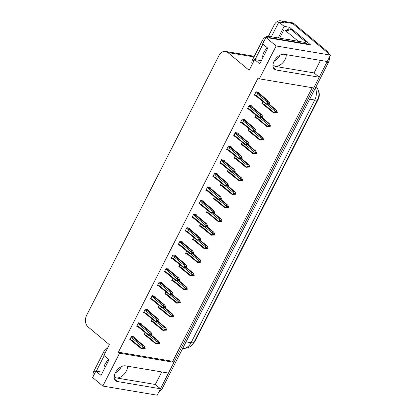 <?xml version="1.0" encoding="UTF-8"?>
<svg xmlns="http://www.w3.org/2000/svg" width="416" height="416" viewBox="0 0 416 416"><rect width="100%" height="100%" fill="white"/><g stroke="black" fill="none" stroke-linecap="round" stroke-linejoin="round"><path stroke-width="0.62" d="M121.363 366.636A9.142 5.71 -50.2 0 1 121.254 366.855A9.142 5.71 -50.2 0 1 115.279 372.887M127.504 366.184A9.142 5.71 -50.2 0 1 126.329 371.082A9.142 5.71 -50.2 0 1 116.199 377.905L155.334 384.483L160.477 388.773L157.201 395.2L102.83 386.058L119.579 353.189L173.95 362.326L168.48 373.074L125.512 365.851A9.142 5.71 129.8 0 0 116.178 371.322A9.142 5.71 129.8 0 0 115.658 380.723A9.142 5.71 129.8 0 0 117.515 381.55L160.477 388.773M280.103 55.089A9.142 5.71 -50.2 0 1 279.999 55.307A9.142 5.71 -50.2 0 1 274.019 61.339M320.471 60.393L314.08 72.935L274.945 66.357A9.142 5.71 129.8 0 0 285.069 59.535A9.142 5.71 129.8 0 0 286.244 54.636M284.253 54.304A9.142 5.71 129.8 0 0 274.919 59.774A9.142 5.71 129.8 0 0 274.399 69.176A9.142 5.71 129.8 0 0 276.255 70.002L319.218 77.225L313.747 87.968L259.371 78.827L276.12 45.958L330.496 55.099L327.22 61.526L284.253 54.304M161.73 371.94L155.334 384.483M268.382 36.291L274.154 24.965A8.575 6.292 99.5 0 1 280.717 20.8L290.29 22.407A8.575 6.292 99.5 0 1 292.62 23.504L330.496 55.099M314.08 72.935L319.218 77.225M259.371 78.827L258.17 77.828L118.378 352.186L172.754 361.327L312.172 87.703M172.754 361.327L173.95 362.326M288.491 29.229L289.489 27.269L292.282 29.598M307.289 42.115L310.705 44.97L265.902 37.435L262.631 43.862L267.769 48.152L259.771 63.851L254.628 59.561L249.158 70.309L227.838 52.525A8.575 6.292 -80.5 0 0 225.508 51.428A8.575 6.292 -80.5 0 0 218.946 55.593L86.653 315.234A8.575 6.292 -80.5 0 0 88.041 326.882L109.361 344.666L103.886 355.41L109.028 359.7L101.031 375.398L95.888 371.114L92.612 377.541L102.83 386.058M278.236 37.939L284.128 26.369L289.489 27.269M106.018 362.45L107.146 363.392M284.128 26.369L278.886 21.996L271.352 36.78M280.717 20.8A8.575 6.292 99.5 0 1 283.046 21.892L284.248 22.896L278.886 21.996M276.12 45.958L265.902 37.435M102.638 372.247L95.888 371.114M261.378 60.7L254.628 59.561M118.378 352.186L119.579 353.189M318.49 90.891A7.717 5.663 99.5 0 1 318.209 99.356L195.203 340.772A7.717 5.663 99.5 0 1 193.606 342.971M196.342 214.755L193.783 214.068L192.031 217.506L192.852 217.641M189.415 228.348L189.54 228.108L186.857 227.661L185.11 231.093L185.931 231.234M182.494 241.935L179.93 241.249L178.183 244.686L179.005 244.821M175.568 255.528L175.687 255.289L173.009 254.842L171.257 258.274L172.078 258.414M161.72 282.708L161.84 282.469L159.156 282.022L157.409 285.454L158.231 285.594M168.641 269.116L166.083 268.429L164.336 271.866L165.157 272.002M140.946 323.476L138.382 322.79L136.635 326.227L137.457 326.362M147.867 309.889L147.992 309.65L145.309 309.202L143.562 312.634L144.383 312.775M154.794 296.296L152.235 295.61L150.483 299.047L151.304 299.182M203.268 201.167L203.388 200.928L200.704 200.481L198.957 203.913L199.779 204.053M210.189 187.574L207.631 186.888L205.884 190.32L206.705 190.46M217.116 173.987L217.235 173.748L214.557 173.295L212.805 176.732L213.626 176.868M224.042 160.394L221.478 159.708L219.731 163.14L220.553 163.28M230.963 146.806L231.088 146.567L228.405 146.115L226.658 149.552L227.479 149.687M237.89 133.214L235.331 132.527L233.579 135.959L234.4 136.1M244.816 119.626L244.936 119.387L242.252 118.934L240.505 122.372L241.327 122.507M251.737 106.033L251.862 105.794L249.179 105.347L247.432 108.779L248.253 108.919M258.664 92.44L256.105 91.754L254.353 95.191L255.174 95.326M134.02 337.069L134.139 336.83L131.461 336.383L129.709 339.815L130.53 339.955M165.984 291.798L164.819 294.081L165.641 294.216M159.058 305.391L157.898 307.668L158.72 307.809M152.136 318.978L150.972 321.261L151.793 321.396M172.91 278.205L171.746 280.488L172.567 280.628M179.832 264.618L178.672 266.895L179.494 267.036M186.758 251.025L185.593 253.308L186.415 253.443M193.684 237.437L192.52 239.715L193.341 239.855M200.606 223.844L199.446 226.127L200.268 226.262M207.532 210.257L206.367 212.534L207.189 212.675M214.458 196.664L213.294 198.947L214.115 199.082M221.38 183.076L220.22 185.354L221.042 185.494M228.306 169.484L227.141 171.766L227.963 171.902M235.227 155.896L234.068 158.174L234.889 158.314M242.154 142.303L240.994 144.586L241.816 144.721M249.08 128.716L247.915 130.993L248.737 131.134M256.001 115.123L254.842 117.406L255.663 117.541M262.928 101.535L261.768 103.813L262.59 103.953M145.21 332.571L144.045 334.849L144.867 334.989M327.168 61.516A8.575 6.292 99.5 0 1 326.742 62.457L160.95 387.842A8.575 6.292 99.5 0 1 160.436 388.736M326.882 51.064L294.148 23.759A8.575 6.292 99.5 0 0 291.824 22.667L290.29 22.407A8.575 6.292 99.5 0 1 292.62 23.504L325.354 50.809L326.882 51.064A8.575 6.292 99.5 0 1 328.734 53.628M329.488 57.07A8.575 6.292 99.5 0 1 328.276 62.712L162.484 388.097A8.575 6.292 99.5 0 1 158.938 391.794M149.152 335.416L157.045 341.999L157.498 340.787L158.387 340.938L151.549 335.234L158.376 340.933L159.344 342.384L159.562 343.543L158.798 343.413L158.636 342.586L157.872 342.456L157.929 343.486L157.274 343.637L159.458 343.746L155.901 343.928L145.787 335.707L145.704 335.192L144.42 334.121M145.787 335.707L145.704 335.192L146.151 335.15L156.244 343.569L158.028 343.283M157.045 341.999L157.264 343.158M159.562 343.543L158.798 343.413M157.498 340.787L150.982 335.348M157.752 343.528L158.038 343.767M155.901 343.928L156.244 343.569L155.901 343.928L146.458 336.05A1.945 1.212 -50.2 0 1 146.458 336.05A1.945 1.212 -50.2 0 1 146.151 335.15M157.16 343.356L157.929 343.486M157.929 342.768L158.772 343.465M158.694 343.616L159.484 343.694M157.966 342.935L158.72 343.564M133.635 336.747L134.607 338.031L144.04 345.899L145.002 347.35L145.226 348.509L144.435 348.431L144.3 347.552L143.536 347.428L143.692 348.254L142.823 348.327L143.593 348.452L142.938 348.603L145.122 348.712L141.56 348.894L141.908 348.535L131.815 340.116L131.362 340.158L130.083 339.087M143.593 347.734L144.435 348.431M145.226 348.509L144.461 348.379M144.357 348.582L145.122 348.712M144.383 348.53L143.624 347.901M143.416 348.494L143.702 348.733M134.384 337.376L134.607 338.031A1.945 1.212 129.8 0 0 134.607 338.031L144.05 345.904L143.161 345.753L131.721 336.424M131.18 336.929L132.465 338L133.047 337.532M132.465 338L132.616 338.546A1.945 1.212 -50.2 0 1 133.723 337.88M132.616 338.546L142.704 346.965L143.161 345.753M142.704 346.965L142.927 348.124M141.554 348.889L132.127 341.021A1.945 1.212 -50.2 0 1 132.122 341.016A1.945 1.212 -50.2 0 1 131.815 340.116M131.446 340.673L131.362 340.158L131.446 340.673L141.56 348.889L142.823 348.327M156.078 321.823L163.966 328.406L164.424 327.194L165.308 327.35L158.47 321.646L165.303 327.345L166.265 328.791L166.488 329.95L165.719 329.826L165.563 328.999L164.798 328.869L164.85 329.898L164.195 330.044L166.384 330.153L162.822 330.335L152.708 322.114L152.625 321.604L151.341 320.533M152.708 322.114L152.625 321.604L153.078 321.558L163.166 329.976L164.954 329.696M163.966 328.406L164.19 329.566M166.488 329.95L165.719 329.826M164.424 327.194L157.903 321.76M164.679 329.935L164.965 330.174M162.822 330.335L163.166 329.976L162.822 330.335L153.384 322.462A1.945 1.212 -50.2 0 1 153.078 321.558M164.086 329.768L164.85 329.898M164.856 329.176L165.693 329.878M165.62 330.023L166.41 330.101M164.887 329.342L165.646 329.971M162.999 308.235L170.893 314.818L171.35 313.607L172.234 313.758L165.396 308.053L172.229 313.752L173.191 315.203L173.41 316.363L172.645 316.233L172.489 315.406L171.72 315.276L171.881 316.103L171.122 316.456L173.311 316.566L169.749 316.742L159.635 308.526L159.552 308.012L158.267 306.94M159.635 308.526L159.552 308.012L160.004 307.97L170.092 316.384L171.881 316.103M170.893 314.818L171.116 315.978M173.41 316.363L172.645 316.233M171.35 313.607L164.83 308.168M171.6 316.347L171.886 316.581M169.749 316.742L170.092 316.384L169.749 316.742L160.306 308.87A1.945 1.212 -50.2 0 1 160.306 308.87A1.945 1.212 -50.2 0 1 160.004 307.97M171.012 316.176L171.777 316.306M171.782 315.583L172.619 316.285M172.541 316.436L173.337 316.514M171.813 315.749L172.567 316.384M169.926 294.642L177.819 301.226L178.272 300.014L179.161 300.17L172.323 294.466L179.15 300.165L180.112 301.61L180.336 302.77L179.572 302.645L179.41 301.813L178.646 301.688L178.703 302.718L178.048 302.864L180.232 302.973L176.67 303.155L166.561 294.934L166.478 294.424L165.194 293.353M166.561 294.934L166.478 294.424L166.925 294.377L177.018 302.796L178.802 302.515M177.819 301.226L178.038 302.385M180.336 302.77L179.572 302.645M178.272 300.014L171.756 294.58M178.526 302.754L178.812 302.994M176.67 303.155L177.018 302.796L176.67 303.155L167.232 295.277A1.945 1.212 -50.2 0 1 167.232 295.277A1.945 1.212 -50.2 0 1 166.925 294.377M177.934 302.588L178.703 302.718M178.703 301.995L179.546 302.692M179.468 302.843L180.258 302.921M178.74 302.162L179.494 302.791M140.561 323.159L141.528 324.438L150.966 332.311L151.928 333.762L152.152 334.922L151.356 334.844L151.226 333.965L150.462 333.835L150.618 334.662L149.75 334.734L150.514 334.864L149.859 335.01L152.048 335.119L148.486 335.301L139.048 327.428A1.945 1.212 -50.2 0 1 139.043 327.428A1.945 1.212 -50.2 0 1 138.741 326.529L138.289 326.57L137.004 325.499M150.519 334.142L151.356 334.844M152.152 334.922L151.382 334.792M151.284 334.994L152.048 335.119M151.31 334.942L150.55 334.308M150.342 334.901L150.628 335.14M141.31 323.783L141.528 324.438A1.945 1.212 129.8 0 1 141.534 324.444A1.945 1.212 129.8 0 0 141.534 324.444L150.966 332.311L150.088 332.16L138.642 322.837M138.107 323.341L139.391 324.412L139.974 323.944M139.391 324.412L139.542 324.958A1.945 1.212 -50.2 0 1 140.65 324.293M139.542 324.958L149.63 333.372L150.088 332.16M149.63 333.372L149.854 334.532M138.372 327.085L138.289 326.57L138.372 327.085L148.486 335.301L148.829 334.942L138.741 326.529M148.486 335.301L149.75 334.734M147.482 309.566L148.455 310.851L157.893 318.718L158.855 320.169L159.073 321.329L158.283 321.251L158.153 320.372L157.383 320.242L157.544 321.074L156.775 320.944L157.44 321.272L156.785 321.422L158.969 321.532L155.412 321.714L155.756 321.355L145.668 312.936L145.215 312.978L143.931 311.906M157.446 320.554L158.283 321.251M159.073 321.329L158.309 321.199M158.205 321.402L158.969 321.532M158.231 321.35L157.477 320.72M157.264 321.313L157.55 321.552M148.236 310.19L148.455 310.851A1.945 1.212 129.8 0 0 148.46 310.851A1.945 1.212 129.8 0 0 148.455 310.851L157.893 318.718L157.009 318.573L145.569 309.244M145.028 309.748L146.312 310.82L146.895 310.352M146.312 310.82L146.463 311.366A1.945 1.212 -50.2 0 1 147.576 310.7M146.463 311.366L156.556 319.784L157.009 318.573M156.556 319.784L156.775 320.944M145.298 313.492L145.215 312.978L145.298 313.492L155.407 321.708L145.974 313.841A1.945 1.212 -50.2 0 1 145.969 313.836A1.945 1.212 -50.2 0 1 145.668 312.936M155.412 321.714L156.676 321.142M154.409 295.979L155.381 297.258L164.814 305.131L165.776 306.576L166 307.741L165.209 307.663L165.074 306.784L164.31 306.654L164.466 307.481L163.597 307.554L164.367 307.684L163.712 307.83L165.896 307.939L162.334 308.121L162.682 307.762L152.589 299.348L152.136 299.39L150.857 298.319M164.367 306.961L165.209 307.663M166 307.741L165.235 307.611M165.131 307.809L165.896 307.939M165.157 307.762L164.398 307.128M164.19 307.72L164.476 307.96M155.158 296.603L155.381 297.258A1.945 1.212 129.8 0 0 155.381 297.263A1.945 1.212 129.8 0 0 155.381 297.258L164.824 305.136L163.935 304.98L152.495 295.656M151.954 296.161L153.239 297.232L153.821 296.764M153.239 297.232L153.39 297.778A1.945 1.212 -50.2 0 1 154.497 297.112M153.39 297.778L163.478 306.192L163.935 304.98M163.478 306.192L163.701 307.351M162.328 308.116L152.901 300.248A1.945 1.212 -50.2 0 1 152.896 300.248A1.945 1.212 -50.2 0 1 152.589 299.348M152.22 299.9L152.136 299.39L152.22 299.9L162.334 308.121L163.597 307.554M161.335 282.386L162.302 283.67L171.74 291.538L172.702 292.989L172.921 294.148L172.13 294.07L172 293.192L171.236 293.062L171.392 293.888L170.628 293.764L171.288 294.091L170.633 294.242L172.822 294.351L169.26 294.533L159.822 286.66A1.945 1.212 -50.2 0 1 159.817 286.655A1.945 1.212 -50.2 0 1 159.515 285.756L159.063 285.797L157.778 284.726M171.293 293.374L172.13 294.07M172.921 294.148L172.156 294.018M172.058 294.221L172.822 294.351M172.084 294.169L171.324 293.54M171.116 294.133L171.397 294.372M162.084 283.01L162.302 283.67A1.945 1.212 129.8 0 1 162.308 283.67L171.74 291.538L170.862 291.392L159.416 282.064M158.881 282.568L160.165 283.639L160.748 283.171M160.165 283.639L160.316 284.185A1.945 1.212 -50.2 0 1 161.424 283.52M160.316 284.185L170.404 292.604L170.862 291.392M170.404 292.604L170.628 293.764M159.146 286.312L159.063 285.797L159.146 286.312L169.26 294.528L169.603 294.174L159.515 285.756M169.26 294.533L170.524 293.961M267.514 47.939A8.715 5.444 129.8 0 0 263.874 52.38A8.715 5.444 129.8 0 0 262.855 57.798M306.462 44.252A5.715 3.567 -50.2 0 1 306.649 43.857L304.938 42.427L268.637 36.322A5.715 3.567 129.8 0 0 262.309 40.586L252.559 59.722A5.715 3.567 129.8 0 0 252.257 64.22M306.649 43.857L270.348 37.752A5.715 3.567 129.8 0 0 268.642 37.898M262.943 44.127L255.044 59.634M293.342 30.202A5.715 4.191 -80.5 0 0 291.793 29.474L289.874 29.151A5.715 4.191 99.5 0 1 291.429 29.884L305.479 41.605L307.398 41.928L293.342 30.202L291.429 29.884M286.655 30.332A5.715 4.191 99.5 0 1 289.874 29.151M306.613 43.826A5.715 4.191 99.5 0 1 307.398 41.928M305.032 42.505A5.715 4.191 99.5 0 1 305.479 41.605M108.774 359.486A8.715 5.444 129.8 0 0 105.134 363.927A8.715 5.444 129.8 0 0 104.114 369.346M107.536 348.254A5.715 3.567 129.8 0 0 103.563 352.134L93.818 371.27A5.715 3.567 129.8 0 0 93.517 375.768M104.203 355.675L96.304 371.181M279.63 38.173L283.452 30.67A1.43 1.05 99.5 0 1 284.544 29.978A1.43 1.05 99.5 0 1 284.934 30.16L298.298 41.309M285.516 39.161A10 7.337 99.5 0 1 290.394 39.983M176.852 281.055L184.74 287.633L185.198 286.426L186.082 286.577L179.244 280.873L186.077 286.572L187.039 288.023L187.262 289.182L186.493 289.052L186.337 288.226L185.572 288.096L185.728 288.922L184.969 289.276L187.158 289.38L183.596 289.562L173.482 281.346L173.399 280.831L172.115 279.76M173.482 281.346L173.399 280.831L173.852 280.79L183.94 289.203L185.728 288.922M184.74 287.633L184.964 288.798M187.262 289.182L186.493 289.052M185.198 286.426L178.677 280.987M185.453 289.167L185.739 289.401M183.596 289.562L183.94 289.203L183.596 289.562L174.158 281.689A1.945 1.212 -50.2 0 1 173.852 280.79M184.86 288.995L185.624 289.125M185.63 288.402L186.467 289.104M186.394 289.255L187.184 289.333M185.661 288.569L186.42 289.203M183.773 267.462L191.667 274.045L192.119 272.834L193.003 272.979L186.17 267.285L193.003 272.979L193.965 274.43L194.184 275.59L193.419 275.465L193.263 274.633L192.494 274.508L192.655 275.335L191.896 275.683L194.085 275.792L190.523 275.974L180.409 267.753L180.326 267.244L179.041 266.172M180.409 267.753L180.326 267.244L180.778 267.197L190.866 275.616L192.655 275.335M191.667 274.045L191.89 275.205M194.184 275.59L193.419 275.465M192.119 272.834L185.604 267.394M192.374 275.574L192.66 275.813M190.523 275.974L190.866 275.616L190.523 275.974L181.08 268.096A1.945 1.212 -50.2 0 1 180.778 267.197M191.786 275.408L192.551 275.532M192.556 274.815L193.393 275.512M193.315 275.662L194.111 275.74M192.587 274.981L193.341 275.61M190.7 253.874L198.593 260.452L199.046 259.246L199.935 259.397L193.097 253.692L199.924 259.392L200.886 260.842L201.11 262.002L200.346 261.872L200.184 261.045L199.42 260.915L199.477 261.945L198.822 262.096L201.006 262.2L197.444 262.382L187.335 254.166L187.252 253.651L185.968 252.58M187.335 254.166L187.252 253.651L187.699 253.609L197.792 262.023L199.576 261.742M198.593 260.452L198.812 261.612M201.11 262.002L200.346 261.872M199.046 259.246L192.53 253.807M199.3 261.986L199.586 262.22M197.444 262.382L197.792 262.023L197.444 262.382L188.006 254.509A1.945 1.212 -50.2 0 1 188.006 254.509A1.945 1.212 -50.2 0 1 187.699 253.609M198.708 261.815L199.477 261.945M199.477 261.222L200.32 261.924M200.242 262.075L201.032 262.153M199.514 261.388L200.268 262.023M168.256 268.793L169.229 270.078L178.667 277.95L179.629 279.396L179.847 280.556L179.057 280.483L178.927 279.604L178.157 279.474L178.318 280.301L177.549 280.171L178.214 280.504L177.559 280.649L179.743 280.758L176.186 280.94L166.748 273.068A1.945 1.212 -50.2 0 1 166.743 273.068A1.945 1.212 -50.2 0 1 166.442 272.163L165.989 272.21L164.705 271.138M178.22 279.781L179.057 280.483M179.847 280.556L179.083 280.431M178.979 280.628L179.743 280.758M179.005 280.576L178.251 279.947M178.038 280.54L178.324 280.779M169.01 269.422L169.229 270.078A1.945 1.212 129.8 0 0 169.234 270.083A1.945 1.212 129.8 0 0 169.229 270.078L178.667 277.95L177.783 277.8L166.343 268.476M165.802 268.98L167.086 270.052L167.669 269.584M167.086 270.052L167.237 270.598A1.945 1.212 -50.2 0 1 168.35 269.932M167.237 270.598L177.33 279.011L177.783 277.8M177.33 279.011L177.549 280.171M166.072 272.719L165.989 272.21L166.072 272.719L176.181 280.94L176.53 280.582L166.442 272.163M176.186 280.94L177.45 280.374M175.183 255.206L176.155 256.485L185.588 264.358L186.55 265.808L186.774 266.968L185.978 266.89L185.848 266.011L185.084 265.881L185.24 266.708L184.371 266.781L185.141 266.911L184.486 267.062L186.67 267.171L183.108 267.353L183.456 266.994L173.363 258.575L172.91 258.617L171.631 257.546M185.141 266.193L185.978 266.89M186.774 266.968L186.009 266.838M185.905 267.041L186.67 267.171M185.931 266.989L185.172 266.36M184.964 266.952L185.25 267.192M175.932 255.83L176.155 256.485A1.945 1.212 129.8 0 0 176.155 256.49A1.945 1.212 129.8 0 0 176.155 256.485L185.598 264.363L184.709 264.212L173.269 254.883M172.728 255.388L174.013 256.459L174.595 255.991M174.013 256.459L174.164 257.005A1.945 1.212 -50.2 0 1 175.271 256.339M174.164 257.005L184.252 265.424L184.709 264.212M184.252 265.424L184.475 266.583M183.102 267.348L173.675 259.48A1.945 1.212 -50.2 0 1 173.67 259.475A1.945 1.212 -50.2 0 1 173.363 258.575M172.994 259.132L172.91 258.617L172.994 259.132L183.108 267.348L184.371 266.781M182.109 241.613L183.076 242.897L192.514 250.77L193.476 252.216L193.695 253.375L192.904 253.302L192.774 252.424L192.01 252.294L192.166 253.12L191.298 253.193L192.062 253.323L191.407 253.469L193.596 253.578L190.034 253.76L180.596 245.887A1.945 1.212 -50.2 0 1 180.591 245.887A1.945 1.212 -50.2 0 1 180.289 244.982L179.837 245.029L178.552 243.958M192.067 252.6L192.904 253.302M193.695 253.375L192.93 253.25M192.826 253.448L193.596 253.578M192.858 253.396L192.098 252.767M191.89 253.36L192.171 253.599M182.858 242.242L183.076 242.897A1.945 1.212 129.8 0 1 183.082 242.902A1.945 1.212 129.8 0 0 183.082 242.902L192.514 250.77L191.636 250.619L180.19 241.296M179.655 241.8L180.939 242.871L181.522 242.398M180.939 242.871L181.09 243.417A1.945 1.212 -50.2 0 1 182.198 242.746M181.09 243.417L191.178 251.831L191.636 250.619M191.178 251.831L191.402 252.99M179.92 245.539L179.837 245.029L179.92 245.539L190.029 253.76L190.377 253.401L180.289 244.982M190.034 253.76L191.298 253.193M197.626 240.282L205.514 246.865L205.972 245.653L206.851 245.799L200.018 240.1L206.851 245.799L207.813 247.25L208.036 248.409L207.267 248.279L207.111 247.452L206.346 247.328L206.502 248.154L205.743 248.503L207.932 248.612L204.37 248.794L194.256 240.573L194.173 240.058L192.889 238.992M194.256 240.573L194.173 240.058L194.626 240.016L204.714 248.435L206.502 248.154M205.514 246.865L205.738 248.024M208.036 248.409L207.267 248.279M205.972 245.653L199.451 240.214M206.227 248.394L206.513 248.633M204.37 248.794L204.714 248.435L204.37 248.794L194.932 240.916A1.945 1.212 -50.2 0 1 194.932 240.916A1.945 1.212 -50.2 0 1 194.626 240.016M205.634 248.227L206.398 248.352M206.404 247.634L207.241 248.331M207.168 248.482L207.958 248.56M206.435 247.801L207.194 248.43M204.547 226.694L212.441 233.272L212.893 232.06L213.782 232.216L206.944 226.512L213.777 232.211L214.739 233.662L214.958 234.822L214.193 234.692L214.037 233.865L213.268 233.735L213.429 234.562L212.67 234.915L214.859 235.019L211.297 235.201L201.183 226.985L201.1 226.47L199.815 225.399M201.183 226.985L201.1 226.47L201.552 226.429L211.64 234.842L213.429 234.562M212.441 233.272L212.659 234.432M214.958 234.822L214.193 234.692M212.893 232.06L206.378 226.626M213.148 234.806L213.434 235.04M211.297 235.201L211.64 234.842L211.297 235.201L201.854 227.328A1.945 1.212 -50.2 0 1 201.552 226.429M212.56 234.634L213.325 234.764M213.33 234.042L214.167 234.744M214.089 234.894L214.885 234.967M213.361 234.208L214.115 234.842M211.474 213.101L219.367 219.684L219.82 218.473L220.709 218.629L213.866 212.919L220.698 218.618L221.66 220.069L221.884 221.229L221.12 221.099L220.958 220.272L220.194 220.147L220.251 221.172L219.596 221.322L221.78 221.432L218.218 221.614L218.566 221.255L208.473 212.836L208.026 212.878L206.742 211.806M208.104 213.392L208.026 212.878L208.104 213.392L208.785 213.741A1.945 1.212 -50.2 0 1 208.78 213.736A1.945 1.212 -50.2 0 1 208.473 212.836M218.218 221.608L208.785 213.741L218.218 221.608M219.367 219.684L219.482 221.047L218.218 221.614M221.884 221.229L221.12 221.099M219.82 218.473L213.304 213.034M220.074 221.213L220.36 221.452M219.482 221.047L220.251 221.172M219.586 220.844L220.35 220.974M220.251 220.454L221.094 221.151M221.016 221.302L221.806 221.38M220.282 220.62L221.042 221.25M218.4 199.508L226.288 206.092L226.746 204.88L227.63 205.036L220.792 199.332L227.625 205.031L228.587 206.482L228.81 207.641L228.041 207.511L227.885 206.684L227.12 206.554L227.172 207.584L226.517 207.73L228.706 207.839L225.144 208.021L215.03 199.805L214.947 199.29L213.663 198.219M215.03 199.805L214.947 199.29L215.4 199.248L225.488 207.662L227.276 207.381M226.288 206.092L226.512 207.251M228.81 207.641L228.041 207.511M226.746 204.88L220.225 199.446M227.001 207.62L227.287 207.86M225.144 208.021L225.488 207.662L225.144 208.021L215.706 200.148A1.945 1.212 -50.2 0 1 215.706 200.148A1.945 1.212 -50.2 0 1 215.4 199.248M226.408 207.454L227.172 207.584M227.178 206.861L228.015 207.563M227.942 207.714L228.732 207.787M227.209 207.028L227.968 207.662M225.321 185.921L233.215 192.504L233.667 191.292L234.556 191.443L227.718 185.739L234.551 191.438L235.513 192.889L235.732 194.048L234.967 193.918L234.811 193.092L234.042 192.962L234.203 193.794L233.444 194.142L235.633 194.251L232.071 194.433L221.957 186.212L221.874 185.697L220.589 184.626M221.957 186.212L221.874 185.697L222.326 185.656L232.414 194.074L234.203 193.794M233.215 192.504L233.433 193.664M235.732 194.048L234.967 193.918M233.667 191.292L227.152 185.853M233.922 194.033L234.208 194.272M232.071 194.433L232.414 194.074L232.071 194.433L222.628 186.555A1.945 1.212 -50.2 0 1 222.628 186.555A1.945 1.212 -50.2 0 1 222.326 185.656M233.334 193.866L234.099 193.991M234.104 193.274L234.941 193.97M234.863 194.121L235.659 194.199M234.135 193.44L234.889 194.069M189.03 228.025L190.003 229.304L199.436 237.177L200.403 238.628L200.621 239.788L199.831 239.71L199.701 238.831L198.931 238.701L199.092 239.528L198.323 239.403L198.988 239.73L198.333 239.881L200.517 239.99L196.96 240.167L187.522 232.3A1.945 1.212 -50.2 0 1 187.517 232.294A1.945 1.212 -50.2 0 1 187.216 231.395L186.763 231.436L185.479 230.365M198.994 239.008L199.831 239.71M200.621 239.788L199.857 239.658M199.753 239.86L200.517 239.99M199.779 239.808L199.025 239.174M198.812 239.772L199.098 240.006M189.784 228.649L190.003 229.304A1.945 1.212 129.8 0 1 190.008 229.31A1.945 1.212 129.8 0 0 190.008 229.31L199.446 237.182L198.557 237.032L187.117 227.703M186.576 228.207L187.86 229.278L188.443 228.81M187.86 229.278L188.011 229.824A1.945 1.212 -50.2 0 1 189.124 229.159M188.011 229.824L198.104 238.243L198.557 237.032M198.104 238.243L198.323 239.403M186.846 231.951L186.763 231.436L186.846 231.951L187.522 232.3M187.517 232.294L196.955 240.167L197.304 239.808L187.216 231.395M196.96 240.167L198.224 239.6M195.957 214.432L196.929 215.717L206.362 223.59L207.324 225.035L207.548 226.195L206.752 226.117L206.622 225.238L205.858 225.113L206.014 225.94L205.145 226.013L205.915 226.143L205.26 226.288L207.444 226.398L203.882 226.58L204.23 226.221L194.137 217.802L193.684 217.849L192.405 216.778M205.915 225.42L206.752 226.117M207.548 226.195L206.783 226.07M206.679 226.268L207.444 226.398M206.705 226.216L205.946 225.586M205.738 226.179L206.024 226.418M196.706 215.062L196.929 215.717A1.945 1.212 129.8 0 0 196.929 215.722A1.945 1.212 129.8 0 0 196.929 215.717L206.372 223.595L205.483 223.439L194.043 214.11M193.502 214.62L194.787 215.686L195.369 215.218M194.787 215.686L194.938 216.232A1.945 1.212 -50.2 0 1 196.045 215.566M194.938 216.232L205.026 224.65L205.483 223.439M205.026 224.65L205.249 225.81M203.876 226.574L194.449 218.707A1.945 1.212 -50.2 0 1 194.444 218.702A1.945 1.212 -50.2 0 1 194.137 217.802M193.768 218.358L193.684 217.849L193.768 218.358L203.882 226.58L205.145 226.013M202.883 200.845L203.85 202.124L213.288 209.997L214.25 211.448L214.469 212.607L213.678 212.529L213.548 211.65L212.784 211.52L212.94 212.347L212.176 212.222L212.836 212.55L212.181 212.701L214.37 212.805L210.808 212.987L201.37 205.119A1.945 1.212 -50.2 0 1 201.365 205.114A1.945 1.212 -50.2 0 1 201.063 204.214L200.611 204.256L199.326 203.185M212.841 211.827L213.678 212.529M214.469 212.607L213.704 212.477M213.6 212.68L214.37 212.805M213.632 212.628L212.872 211.994M212.664 212.592L212.945 212.826M203.632 201.469L203.85 202.124A1.945 1.212 129.8 0 1 203.856 202.129A1.945 1.212 129.8 0 0 203.856 202.129L213.288 209.997L212.41 209.851L200.964 200.522M200.429 201.027L201.713 202.098L202.296 201.63M201.713 202.098L201.864 202.644A1.945 1.212 -50.2 0 1 202.972 201.978M201.864 202.644L211.952 211.058L212.41 209.851M211.952 211.058L212.176 212.222M200.694 204.771L200.611 204.256L200.694 204.771L210.803 212.987L211.151 212.628L201.063 204.214M210.808 212.987L212.072 212.42M209.804 187.252L210.777 188.536L220.21 196.404L221.177 197.855L221.395 199.014L220.605 198.936L220.475 198.058L219.705 197.933L219.866 198.76L219.097 198.63L219.762 198.957L219.107 199.108L221.291 199.217L217.734 199.399L208.296 191.526A1.945 1.212 -50.2 0 1 208.291 191.521A1.945 1.212 -50.2 0 1 207.99 190.622L207.537 190.668L206.253 189.597M219.768 198.24L220.605 198.936M221.395 199.014L220.631 198.89M220.527 199.087L221.291 199.217M220.553 199.035L219.799 198.406M219.586 198.999L219.872 199.238M210.558 187.881L210.777 188.536A1.945 1.212 129.8 0 1 210.782 188.542A1.945 1.212 129.8 0 0 210.782 188.542L220.22 196.414L219.331 196.258L207.891 186.93M207.35 187.434L208.634 188.505L209.217 188.037M208.634 188.505L208.785 189.051A1.945 1.212 -50.2 0 1 209.898 188.386M208.785 189.051L218.878 197.47L219.331 196.258M218.878 197.47L219.097 198.63M207.62 191.178L207.537 190.668L207.62 191.178L217.729 199.399L218.078 199.04L207.99 190.622M217.734 199.399L218.998 198.832M216.731 173.664L217.703 174.944L227.136 182.816L228.098 184.267L228.322 185.427L227.526 185.349L227.396 184.47L226.632 184.34L226.788 185.167L225.919 185.24L226.689 185.37L226.034 185.52L228.218 185.624L224.656 185.806L225.004 185.448L214.911 177.034L214.458 177.076L213.174 176.004M226.689 184.647L227.526 185.349M228.322 185.427L227.557 185.297M227.453 185.5L228.218 185.624M227.479 185.448L226.72 184.813M226.512 185.411L226.798 185.645M217.48 174.288L217.703 174.944A1.945 1.212 129.8 0 0 217.703 174.949A1.945 1.212 129.8 0 0 217.703 174.944L227.146 182.822L226.257 182.671L214.817 173.342M214.276 173.846L215.561 174.918L216.143 174.45M215.561 174.918L215.712 175.464A1.945 1.212 -50.2 0 1 216.819 174.798M215.712 175.464L225.8 183.877L226.257 182.671M225.8 183.877L226.023 185.037M224.65 185.806L215.223 177.939A1.945 1.212 -50.2 0 1 215.218 177.934A1.945 1.212 -50.2 0 1 214.911 177.034M214.542 177.59L214.458 177.076L214.542 177.59L224.656 185.806L225.919 185.24M232.248 172.328L240.141 178.911L240.594 177.7L241.483 177.856L234.64 172.151L241.472 177.85L242.434 179.301L242.658 180.461L241.894 180.331L241.732 179.504L240.968 179.374L241.025 180.404L240.37 180.549L242.554 180.658L238.992 180.84L228.878 172.619L228.8 172.11L227.516 171.038M228.878 172.619L228.8 172.11L229.247 172.068L239.34 180.482L241.124 180.201M240.141 178.911L240.36 180.071M242.658 180.461L241.894 180.331M240.594 177.7L234.078 172.266M240.848 180.44L241.134 180.679M238.992 180.84L239.34 180.482L238.992 180.84L229.554 172.968A1.945 1.212 -50.2 0 1 229.554 172.968A1.945 1.212 -50.2 0 1 229.247 172.068M240.256 180.274L241.025 180.404M241.025 179.681L241.868 180.383M241.79 180.528L242.58 180.606M241.056 179.847L241.816 180.482M239.174 158.74L247.062 165.324L247.52 164.112L248.404 164.263L241.566 158.558L248.399 164.258L249.361 165.708L249.584 166.868L248.815 166.738L248.659 165.911L247.894 165.781L248.05 166.613L247.291 166.962L249.48 167.071L245.918 167.253L235.804 159.032L235.721 158.517L234.437 157.446M235.804 159.032L235.721 158.517L236.174 158.475L246.262 166.894L248.05 166.613M247.062 165.324L247.286 166.483M249.584 166.868L248.815 166.738M247.52 164.112L240.999 158.673M247.775 166.852L248.061 167.092M245.918 167.253L246.262 166.894L245.918 167.253L236.48 159.375A1.945 1.212 -50.2 0 1 236.48 159.375A1.945 1.212 -50.2 0 1 236.174 158.475M247.182 166.681L247.946 166.811M247.952 166.093L248.789 166.79M248.716 166.941L249.506 167.019M247.983 166.26L248.742 166.889M246.095 145.148L253.989 151.731L254.441 150.519L255.33 150.675L248.492 144.971L255.325 150.67L256.287 152.116L256.506 153.28L255.741 153.15L255.585 152.324L254.816 152.194L254.977 153.02L254.218 153.369L256.407 153.478L252.845 153.66L242.731 145.439L242.648 144.929L241.363 143.858M242.731 145.439L242.648 144.929L243.1 144.888L253.188 153.301L254.977 153.02M253.989 151.731L254.207 152.89M256.506 153.28L255.741 153.15M254.441 150.519L247.926 145.085M254.696 153.26L254.982 153.499M252.845 153.66L253.188 153.301L252.845 153.66L243.402 145.787A1.945 1.212 -50.2 0 1 243.402 145.787A1.945 1.212 -50.2 0 1 243.1 144.888M254.108 153.093L254.873 153.223M254.878 152.5L255.715 153.202M255.637 153.348L256.433 153.426M254.909 152.667L255.663 153.301M253.022 131.56L260.915 138.143L261.368 136.932L262.257 137.082L255.414 131.378L262.246 137.077L263.208 138.528L263.432 139.688L262.668 139.558L262.506 138.731L261.742 138.601L261.799 139.63L261.144 139.781L263.328 139.89L259.766 140.072L249.652 131.851L249.574 131.336L248.29 130.265M249.652 131.851L249.574 131.336L250.021 131.295L260.114 139.714L261.898 139.428M260.915 138.143L261.134 139.303M263.432 139.688L262.668 139.558M261.368 136.932L254.852 131.492M261.622 139.672L261.908 139.911M259.766 140.072L260.114 139.714L259.766 140.072L250.328 132.194A1.945 1.212 -50.2 0 1 250.021 131.295M261.03 139.5L261.799 139.63M261.799 138.913L262.642 139.61M262.564 139.76L263.354 139.838M261.83 139.079L262.59 139.708M259.948 117.967L267.836 124.55L268.294 123.339L269.178 123.495L262.34 117.79L269.173 123.49L270.135 124.935L270.358 126.095L269.589 125.97L269.433 125.143L268.668 125.013L268.72 126.043L268.065 126.188L270.254 126.298L266.692 126.48L267.036 126.121L256.948 117.702L256.495 117.749L255.211 116.678M256.578 118.258L256.495 117.749L256.578 118.258L257.254 118.607A1.945 1.212 -50.2 0 1 256.948 117.702M266.687 126.474L257.254 118.607L266.692 126.48L268.06 125.71L268.824 125.84M267.836 124.55L268.06 125.71M270.358 126.095L269.589 125.97M268.294 123.339L261.773 117.905M268.549 126.079L268.835 126.318M267.956 125.913L268.72 126.043M268.726 125.32L269.563 126.022M269.49 126.168L270.28 126.246M268.757 125.486L269.516 126.116M266.869 104.38L274.763 110.963L275.215 109.751L276.104 109.902L269.266 104.198L276.099 109.897L277.061 111.348L277.28 112.507L276.515 112.377L276.359 111.55L275.59 111.42L275.751 112.247L274.992 112.601L277.181 112.71L273.619 112.892L263.505 104.671L263.422 104.156L262.137 103.085M263.505 104.671L263.422 104.156L263.874 104.114L273.962 112.533L275.751 112.247M274.763 110.963L274.981 112.122M277.28 112.507L276.515 112.377M275.215 109.751L268.7 104.312M275.47 112.492L275.756 112.731M273.619 112.892L273.962 112.533L273.619 112.892L264.176 105.014A1.945 1.212 -50.2 0 1 264.176 105.014A1.945 1.212 -50.2 0 1 263.874 104.114M274.882 112.32L275.647 112.45M275.652 111.732L276.489 112.429M276.411 112.58L277.207 112.658M275.683 111.899L276.437 112.528M223.652 160.072L224.624 161.356L234.062 169.224L235.024 170.674L235.243 171.834L234.452 171.756L234.322 170.877L233.558 170.752L233.714 171.579L232.95 171.449L233.61 171.777L232.955 171.928L235.144 172.037L231.582 172.219L222.144 164.346A1.945 1.212 -50.2 0 1 222.139 164.341A1.945 1.212 -50.2 0 1 221.837 163.441L221.385 163.483L220.1 162.417M233.615 171.059L234.452 171.756M235.243 171.834L234.478 171.704M234.374 171.907L235.144 172.037M234.406 171.855L233.646 171.226M233.438 171.818L233.719 172.058M224.406 160.701L224.624 161.356A1.945 1.212 129.8 0 1 224.63 161.356A1.945 1.212 129.8 0 0 224.63 161.356L234.062 169.224L233.184 169.078L221.738 159.749M221.203 160.254L222.487 161.325L223.07 160.857M222.487 161.325L222.638 161.871A1.945 1.212 -50.2 0 1 223.746 161.205M222.638 161.871L232.726 170.29L233.184 169.078M232.726 170.29L232.95 171.449M221.468 163.998L221.385 163.483L221.468 163.998L231.577 172.214L231.925 171.86L221.837 163.441M231.582 172.219L232.846 171.652M230.578 146.484L231.551 147.763L240.984 155.636L241.951 157.087L242.169 158.246L241.379 158.168L241.244 157.29L240.479 157.16L240.64 157.986L239.871 157.856L240.536 158.189L239.881 158.34L242.065 158.444L238.508 158.626L229.07 150.758A1.945 1.212 -50.2 0 1 229.065 150.753A1.945 1.212 -50.2 0 1 228.764 149.854L228.311 149.895L227.027 148.824M240.542 157.466L241.379 158.168M242.169 158.246L241.405 158.116M241.301 158.319L242.065 158.444M241.327 158.267L240.573 157.633M240.36 158.231L240.646 158.465M231.332 147.108L231.551 147.763A1.945 1.212 129.8 0 0 231.551 147.763L240.994 155.641L240.105 155.485L228.665 146.162M228.124 146.666L229.408 147.737L229.991 147.269M229.408 147.737L229.559 148.283A1.945 1.212 -50.2 0 1 230.672 147.618M229.559 148.283L239.652 156.697L240.105 155.485M239.652 156.697L239.871 157.856M228.394 150.41L228.311 149.895L228.394 150.41L238.503 158.626L238.852 158.267L228.764 149.854M238.508 158.626L239.772 158.059M237.505 132.891L238.472 134.176L247.91 142.043L248.872 143.494L249.096 144.654L248.3 144.576L248.17 143.697L247.406 143.572L247.562 144.399L246.797 144.269L247.458 144.596L246.802 144.747L248.992 144.856L245.43 145.038L245.778 144.68L235.685 136.261L235.232 136.302L233.948 135.231M247.463 143.879L248.3 144.576M249.096 144.654L248.326 144.524M248.227 144.726L248.992 144.856M248.253 144.674L247.494 144.045M247.286 144.638L247.572 144.877M238.254 133.52L238.472 134.176A1.945 1.212 129.8 0 0 238.477 134.176A1.945 1.212 129.8 0 0 238.472 134.176L247.91 142.043L247.031 141.898L235.591 132.569M235.05 133.073L236.335 134.144L236.917 133.676M236.335 134.144L236.486 134.69A1.945 1.212 -50.2 0 1 237.593 134.025M236.486 134.69L246.574 143.109L247.031 141.898M246.574 143.109L246.797 144.269M245.424 145.033L235.997 137.166A1.945 1.212 -50.2 0 1 235.992 137.16A1.945 1.212 -50.2 0 1 235.685 136.261M235.316 136.817L235.232 136.302L235.316 136.817L235.997 137.166M235.992 137.16L245.43 145.033L246.693 144.472M244.426 119.304L245.398 120.583L254.836 128.456L255.798 129.906L256.017 131.066L255.226 130.988L255.096 130.109L254.332 129.979L254.488 130.806L253.62 130.879L254.384 131.009L253.729 131.154L255.918 131.264L252.356 131.446L252.699 131.087L242.611 122.673L242.159 122.715L240.874 121.644M254.389 130.286L255.226 130.988M256.017 131.066L255.252 130.936M255.148 131.139L255.918 131.264M255.174 131.087L254.42 130.452M254.212 131.045L254.493 131.284M245.18 119.928L245.398 120.583A1.945 1.212 129.8 0 1 245.404 120.588A1.945 1.212 129.8 0 0 245.404 120.588L254.836 128.456L253.958 128.305L242.512 118.981M241.977 119.486L243.261 120.557L243.844 120.089M243.261 120.557L243.412 121.103A1.945 1.212 -50.2 0 1 244.52 120.437M243.412 121.103L253.5 129.516L253.958 128.305M253.5 129.516L253.724 130.676M252.351 131.44L242.918 123.578A1.945 1.212 -50.2 0 1 242.913 123.573A1.945 1.212 -50.2 0 1 242.611 122.673M242.242 123.23L242.159 122.715L242.242 123.23L252.351 131.446L253.62 130.879M251.352 105.711L252.325 106.995L261.758 114.863L262.725 116.314L262.943 117.473L262.153 117.395L262.018 116.516L261.253 116.386L261.414 117.218L260.645 117.088L261.31 117.416L260.655 117.567L262.839 117.676L259.282 117.858L249.844 109.985A1.945 1.212 -50.2 0 1 249.839 109.98A1.945 1.212 -50.2 0 1 249.538 109.08L249.085 109.122L247.801 108.051M261.31 116.698L262.153 117.395M262.943 117.473L262.179 117.343M262.075 117.546L262.839 117.676M262.101 117.494L261.347 116.865M261.134 117.458L261.42 117.697M252.101 106.34L252.325 106.995A1.945 1.212 129.8 0 0 252.33 106.995A1.945 1.212 129.8 0 0 252.325 106.995L261.768 114.868L260.879 114.717L249.439 105.388M248.898 105.893L250.182 106.964L250.765 106.496M250.182 106.964L250.333 107.51A1.945 1.212 -50.2 0 1 251.446 106.844M250.333 107.51L260.426 115.929L260.879 114.717M260.426 115.929L260.645 117.088M249.168 109.637L249.085 109.122L249.168 109.637L259.277 117.853L259.626 117.499L249.538 109.08M259.282 117.858L260.546 117.291M258.279 92.123L259.246 93.402L268.684 101.275L269.646 102.726L269.87 103.886L269.074 103.808L268.944 102.929L268.18 102.799L268.336 103.626L267.467 103.698L268.232 103.828L267.576 103.974L269.766 104.083L266.204 104.265L266.552 103.906L256.459 95.493L256.006 95.534L254.722 94.463M268.237 103.106L269.074 103.808M269.87 103.886L269.1 103.756M269.001 103.953L269.766 104.083M269.027 103.906L268.268 103.272M268.06 103.865L268.346 104.104M259.028 92.747L259.246 93.402A1.945 1.212 129.8 0 1 259.251 93.408A1.945 1.212 129.8 0 0 259.251 93.408L268.689 101.28L267.805 101.124L256.365 91.801M255.824 92.305L257.109 93.376L257.691 92.908M257.109 93.376L257.26 93.922A1.945 1.212 -50.2 0 1 258.367 93.257M257.26 93.922L267.348 102.336L267.805 101.124M267.348 102.336L267.571 103.496M266.198 104.26L256.771 96.392A1.945 1.212 -50.2 0 1 256.766 96.392A1.945 1.212 -50.2 0 1 256.459 95.493M256.09 96.044L256.006 95.534L256.09 96.044L266.204 104.265L267.467 103.698M116.199 377.905L114.244 376.272M274.945 66.357L272.99 64.724M273.25 67.496L276.255 70.002M283.046 21.892L294.148 23.759M227.838 52.525L253.984 56.919M195.203 340.772L194.792 340.699M318.209 99.356L317.798 99.284M114.509 379.044L117.515 381.55M194.007 342.248A10 2.678 -153 0 1 191.09 342.711L314.746 100.022A10 2.678 27 0 0 317.658 99.559L194.007 342.248C191.506 346.752 187.616 348.754 182.343 348.265M182.754 348.317A11.43 8.388 -80.5 0 0 191.09 342.711L186.046 341.858M316.108 86.59A10 5.684 -38.7 0 1 316.456 86.965C319.322 91.005 319.722 95.207 317.658 99.559M309.696 99.174L314.746 100.022A11.43 8.388 -80.5 0 0 315.396 88M328.276 62.712L326.742 62.457M162.484 388.097L160.95 387.842M263.708 41.751L262.309 40.586M252.559 59.722L253.958 60.887M270.348 37.752L268.637 36.322M104.962 353.298L103.563 352.134M93.818 371.27L95.212 372.434M284.934 30.16L288.761 30.805M225.508 51.428L254.316 56.274M316.129 86.554L316.456 86.965M145.532 335.54L144.243 334.464M134.748 338.151L134.519 337.636M131.196 340.506L129.906 339.43M152.459 321.953L151.169 320.876M159.385 308.36L158.09 307.284M166.306 294.772L165.017 293.696M141.674 324.558L141.44 324.043M138.122 326.919L136.833 325.842M148.595 310.97L148.366 310.456M145.044 313.326L143.754 312.25M155.522 297.378L155.293 296.863M151.97 299.738L150.68 298.662M162.448 283.785L162.214 283.275M158.896 286.146L157.607 285.069M284.544 29.978L288.371 30.623M173.233 281.18L171.943 280.103M180.159 267.592L178.864 266.516M187.08 253.999L185.791 252.923M169.369 270.197L169.14 269.682M165.818 272.558L164.528 271.482M176.296 256.604L176.067 256.095M172.744 258.965L171.454 257.889M183.222 243.017L182.988 242.502M179.67 245.378L178.381 244.301M194.007 240.412L192.717 239.335M200.928 226.819L199.638 225.742M207.854 213.226L206.565 212.15M214.781 199.638L213.491 198.562M221.702 186.046L220.412 184.969M190.143 229.424L189.914 228.914M186.592 231.785L185.302 230.708M197.07 215.836L196.841 215.322M193.518 218.197L192.228 217.121M203.996 202.244L203.762 201.734M200.444 204.604L199.155 203.528M210.917 188.656L210.688 188.141M207.366 191.017L206.076 189.94M217.844 175.063L217.615 174.554M214.292 177.424L213.002 176.348M228.628 172.458L227.339 171.382M235.555 158.865L234.265 157.789M242.476 145.278L241.186 144.201M249.402 131.685L248.113 130.608M256.329 118.097L255.039 117.021M263.25 104.504L261.96 103.428M224.77 161.476L224.536 160.961M221.218 163.836L219.929 162.76M231.691 147.883L231.462 147.373M228.14 150.244L226.85 149.167M238.618 134.295L238.389 133.78M235.066 136.651L233.776 135.574M245.544 120.702L245.31 120.188M241.992 123.063L240.698 121.987M252.465 107.115L252.236 106.6M248.914 109.47L247.624 108.394M259.392 93.522L259.163 93.007M255.84 95.883L254.55 94.806"/></g></svg>
